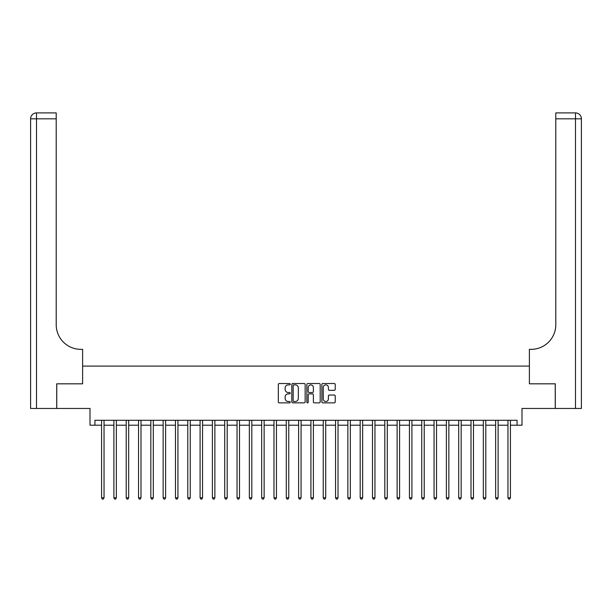 <?xml version="1.0" encoding="UTF-8"?>
<svg xmlns="http://www.w3.org/2000/svg" width="612" height="612" viewBox="0 0 612 612"><rect width="100%" height="100%" fill="white"/><g stroke="black" fill="none" stroke-linecap="round" stroke-linejoin="round"><path stroke-width="0.92" d="M290.241 384.191A0.673 0.673 0 0 0 289.56 383.517L279.286 383.517A0.964 0.964 0 0 0 278.322 384.481L278.322 401.893A0.964 0.964 0 0 0 279.286 402.857L289.56 402.857A0.673 0.673 0 0 0 290.241 402.176A0.673 0.673 0 0 0 289.56 401.503L288.229 401.503A3.091 3.091 0 0 1 285.138 398.404L285.138 396.959A3.091 3.091 0 0 1 288.229 393.86L289.56 393.86A0.673 0.673 0 0 0 290.241 393.187A0.673 0.673 0 0 0 289.56 392.506L288.229 392.506A3.091 3.091 0 0 1 285.138 389.416L285.138 387.962A3.091 3.091 0 0 1 288.229 384.872L289.56 384.872A0.673 0.673 0 0 0 290.241 384.191M334.259 390.334A0.964 0.964 0 0 0 335.231 389.37L335.231 384.481A0.964 0.964 0 0 0 334.259 383.517L322.853 383.517A0.964 0.964 0 0 0 321.881 384.481L321.881 401.893A0.964 0.964 0 0 0 322.853 402.857L334.259 402.857A0.964 0.964 0 0 0 335.231 401.893L335.231 395.987A0.964 0.964 0 0 0 334.259 395.023L329.378 395.023A0.964 0.964 0 0 0 328.407 395.987L328.407 398.917A2.586 2.586 0 0 1 325.821 401.503A2.586 2.586 0 0 1 323.235 398.917L323.235 387.457A2.586 2.586 0 0 1 325.821 384.872A2.586 2.586 0 0 1 328.407 387.457L328.407 389.37A0.964 0.964 0 0 0 329.378 390.334L334.259 390.334M94.929 425.202L94.929 420.276L517.071 420.276L517.071 425.202L521.998 425.202L521.998 408.456L555.245 408.456L555.245 383.823L529.388 383.823L529.388 366.091L82.612 366.091L82.612 383.823L82.612 349.345L80.845 349.345A24.625 24.625 0 0 1 56.212 324.72L56.212 118.82L36.513 118.82L36.513 408.456L56.709 408.456L56.709 383.823L82.612 383.823L56.755 383.823L56.755 408.456L90.002 408.456L90.002 425.202L101.577 425.202M305.151 384.481A0.964 0.964 0 0 0 304.187 383.517L292.773 383.517A0.964 0.964 0 0 0 291.809 384.481L291.809 401.893A0.964 0.964 0 0 0 292.773 402.857L304.187 402.857A0.964 0.964 0 0 0 305.151 401.893L305.151 384.481M307.813 383.517L319.227 383.517A0.964 0.964 0 0 1 320.191 384.481L320.191 401.893A0.964 0.964 0 0 1 319.227 402.857L314.339 402.857A0.964 0.964 0 0 1 313.375 401.893L313.375 394.832A0.964 0.964 0 0 0 312.403 393.86L309.167 393.86A0.964 0.964 0 0 0 308.203 394.832L308.203 402.176A0.673 0.673 0 0 1 307.522 402.857A0.673 0.673 0 0 1 306.849 402.176L306.849 384.481A0.964 0.964 0 0 1 307.813 383.517M104.04 425.202L113.893 425.202M116.356 425.202L126.21 425.202M128.673 425.202L138.526 425.202M140.99 425.202L150.835 425.202M153.298 425.202L163.152 425.202M165.615 425.202L175.468 425.202M177.931 425.202L187.785 425.202M190.248 425.202L200.093 425.202M202.557 425.202L212.41 425.202M214.873 425.202L224.726 425.202M227.19 425.202L237.043 425.202M239.499 425.202L249.352 425.202M251.815 425.202L261.668 425.202M264.132 425.202L273.985 425.202M276.448 425.202L286.294 425.202M288.757 425.202L298.61 425.202M301.073 425.202L310.927 425.202M313.39 425.202L323.243 425.202M325.706 425.202L335.552 425.202M338.015 425.202L347.868 425.202M350.332 425.202L360.185 425.202M362.648 425.202L372.501 425.202M374.957 425.202L384.81 425.202M387.274 425.202L397.127 425.202M399.59 425.202L409.443 425.202M411.907 425.202L421.752 425.202M424.215 425.202L434.069 425.202M436.532 425.202L446.385 425.202M448.848 425.202L458.702 425.202M461.165 425.202L471.011 425.202M473.474 425.202L483.327 425.202M485.79 425.202L495.644 425.202M498.107 425.202L507.96 425.202M510.423 425.202L517.071 425.202M293.837 384.872A0.673 0.673 0 0 0 293.163 385.545L293.163 400.822A0.673 0.673 0 0 0 293.837 401.503L295.244 401.503A3.091 3.091 0 0 0 298.335 398.404L298.335 387.962A3.091 3.091 0 0 0 295.244 384.872L293.837 384.872M313.375 387.503A2.586 2.586 0 0 0 310.789 384.917A2.586 2.586 0 0 0 308.203 387.503L308.203 391.542A0.964 0.964 0 0 0 309.167 392.506L312.403 392.506A0.964 0.964 0 0 0 313.375 391.542L313.375 387.503M104.162 420.276L104.117 420.406A0.987 0.987 90.1 0 0 104.04 420.773L104.04 497.808L101.577 497.808L101.577 420.773A0.987 0.987 90.1 0 0 101.508 420.406L101.462 420.276M104.04 497.808L103.306 499.094L102.319 499.094L101.577 497.808M116.479 420.276L116.425 420.406A0.987 0.987 90.2 0 0 116.356 420.773L116.356 497.808L113.893 497.808L113.893 420.773A0.987 0.987 90.2 0 0 113.824 420.406L113.771 420.276M116.356 497.808L115.622 499.094L114.635 499.094L113.893 497.808M128.795 420.276L128.742 420.406A0.987 0.987 90.2 0 0 128.673 420.773L128.673 497.808L126.21 497.808L126.21 420.773A0.987 0.987 90.2 0 0 126.141 420.406L126.087 420.276M128.673 497.808L127.931 499.094L126.952 499.094L126.21 497.808M141.104 420.276L141.058 420.406A0.987 0.987 90.2 0 0 140.99 420.773L140.99 497.808L138.526 497.808L138.526 420.773A0.987 0.987 90.2 0 0 138.45 420.406L138.404 420.276M140.99 497.808L140.247 499.094L139.261 499.094L138.526 497.808M153.421 420.276L153.375 420.406A0.987 0.987 90.2 0 0 153.298 420.773L153.298 497.808L150.835 497.808L150.835 420.773A0.987 0.987 90.2 0 0 150.766 420.406L150.72 420.276M153.298 497.808L152.564 499.094L151.577 499.094L150.835 497.808M36.513 408.456L30.6 408.456L30.6 118.82A5.913 5.913 0 0 1 36.513 112.906L56.212 112.906L56.212 118.82M80.845 349.345A24.625 24.625 0 0 1 56.212 324.72M30.6 118.82A5.913 5.913 0 0 1 36.513 112.906L36.513 118.82L30.6 118.82M581.4 408.456L555.291 408.456L555.291 383.823L529.388 383.823L529.388 349.345L531.155 349.345A24.625 24.625 0 0 0 555.788 324.72L555.788 112.906L575.487 112.906A5.913 5.913 0 0 1 581.4 118.82L581.4 408.456L581.4 118.82A5.913 5.913 0 0 0 575.487 112.906L575.487 118.82L555.788 118.82M531.155 349.345A24.625 24.625 0 0 0 555.788 324.72M165.737 420.276L165.684 420.406A0.987 0.987 90.2 0 0 165.615 420.773L165.615 497.808L163.152 497.808L163.152 420.773A0.987 0.987 90.2 0 0 163.083 420.406L163.029 420.276M165.615 497.808L164.873 499.094L163.894 499.094L163.152 497.808M178.054 420.276L178 420.406A0.987 0.987 90.2 0 0 177.931 420.773L177.931 497.808L175.468 497.808L175.468 420.773A0.987 0.987 90.2 0 0 175.399 420.406L175.346 420.276M177.931 497.808L177.189 499.094L176.202 499.094L175.468 497.808M190.363 420.276L190.317 420.406A0.987 0.987 90.2 0 0 190.248 420.773L190.248 497.808L187.785 497.808L187.785 420.773A0.987 0.987 90.2 0 0 187.708 420.406L187.662 420.276M190.248 497.808L189.506 499.094L188.519 499.094L187.785 497.808M202.679 420.276L202.633 420.406A0.987 0.987 90.2 0 0 202.557 420.773L202.557 497.808L200.093 497.808L200.093 420.773A0.987 0.987 90.2 0 0 200.025 420.406L199.971 420.276M202.557 497.808L201.822 499.094L200.835 499.094L200.093 497.808M214.996 420.276L214.942 420.406A0.987 0.987 90.2 0 0 214.873 420.773L214.873 497.808L212.41 497.808L212.41 420.773A0.987 0.987 90.2 0 0 212.341 420.406L212.287 420.276M214.873 497.808L214.131 499.094L213.152 499.094L212.41 497.808M227.312 420.276L227.259 420.406A0.987 0.987 90.2 0 0 227.19 420.773L227.19 497.808L224.726 497.808L224.726 420.773A0.987 0.987 90.2 0 0 224.65 420.406L224.604 420.276M227.19 497.808L226.448 499.094L225.461 499.094L224.726 497.808M239.621 420.276L239.575 420.406A0.987 0.987 90.2 0 0 239.499 420.773L239.499 497.808L237.043 497.808L237.043 420.773A0.987 0.987 90.2 0 0 236.966 420.406L236.921 420.276M239.499 497.808L238.764 499.094L237.777 499.094L237.043 497.808M251.937 420.276L251.884 420.406A0.987 0.987 90.2 0 0 251.815 420.773L251.815 497.808L249.352 497.808L249.352 420.773A0.987 0.987 90.2 0 0 249.283 420.406L249.229 420.276M251.815 497.808L251.081 499.094L250.094 499.094L249.352 497.808M264.254 420.276L264.2 420.406A0.987 0.987 90.2 0 0 264.132 420.773L264.132 497.808L261.668 497.808L261.668 420.773A0.987 0.987 90.2 0 0 261.599 420.406L261.546 420.276M264.132 497.808L263.389 499.094L262.41 499.094L261.668 497.808M276.57 420.276L276.517 420.406A0.987 0.987 90.2 0 0 276.448 420.773L276.448 497.808L273.985 497.808L273.985 420.773A0.987 0.987 90.2 0 0 273.908 420.406L273.862 420.276M276.448 497.808L275.706 499.094L274.719 499.094L273.985 497.808M288.879 420.276L288.833 420.406A0.987 0.987 90.2 0 0 288.757 420.773L288.757 497.808L286.294 497.808L286.294 420.773A0.987 0.987 90.2 0 0 286.225 420.406L286.179 420.276M288.757 497.808L288.022 499.094L287.036 499.094L286.294 497.808M301.196 420.276L301.142 420.406A0.987 0.987 90.2 0 0 301.073 420.773L301.073 497.808L298.61 497.808L298.61 420.773A0.987 0.987 90.2 0 0 298.541 420.406L298.488 420.276M301.073 497.808L300.339 499.094L299.352 499.094L298.61 497.808M313.512 420.276L313.459 420.406A0.987 0.987 90.2 0 0 313.39 420.773L313.39 497.808L310.927 497.808L310.927 420.773A0.987 0.987 90.2 0 0 310.858 420.406L310.804 420.276M313.39 497.808L312.648 499.094L311.661 499.094L310.927 497.808M325.821 420.276L325.775 420.406A0.987 0.987 90.2 0 0 325.706 420.773L325.706 497.808L323.243 497.808L323.243 420.773A0.987 0.987 90.2 0 0 323.167 420.406L323.121 420.276M325.706 497.808L324.964 499.094L323.978 499.094L323.243 497.808M338.138 420.276L338.092 420.406A0.987 0.987 90.2 0 0 338.015 420.773L338.015 497.808L335.552 497.808L335.552 420.773A0.987 0.987 90.2 0 0 335.483 420.406L335.43 420.276M338.015 497.808L337.281 499.094L336.294 499.094L335.552 497.808M350.454 420.276L350.401 420.406A0.987 0.987 90.2 0 0 350.332 420.773L350.332 497.808L347.868 497.808L347.868 420.773A0.987 0.987 90.2 0 0 347.8 420.406L347.746 420.276M350.332 497.808L349.59 499.094L348.611 499.094L347.868 497.808M362.771 420.276L362.717 420.406A0.987 0.987 90.2 0 0 362.648 420.773L362.648 497.808L360.185 497.808L360.185 420.773A0.987 0.987 90.2 0 0 360.116 420.406L360.063 420.276M362.648 497.808L361.906 499.094L360.919 499.094L360.185 497.808M375.079 420.276L375.034 420.406A0.987 0.987 90.2 0 0 374.957 420.773L374.957 497.808L372.501 497.808L372.501 420.773A0.987 0.987 90.2 0 0 372.425 420.406L372.379 420.276M374.957 497.808L374.223 499.094L373.236 499.094L372.501 497.808M387.396 420.276L387.35 420.406A0.987 0.987 90.2 0 0 387.274 420.773L387.274 497.808L384.81 497.808L384.81 420.773A0.987 0.987 90.2 0 0 384.741 420.406L384.688 420.276M387.274 497.808L386.539 499.094L385.552 499.094L384.81 497.808M399.713 420.276L399.659 420.406A0.987 0.987 90.2 0 0 399.59 420.773L399.59 497.808L397.127 497.808L397.127 420.773A0.987 0.987 90.2 0 0 397.058 420.406L397.004 420.276M399.59 497.808L398.848 499.094L397.869 499.094L397.127 497.808M412.029 420.276L411.975 420.406A0.987 0.987 90.2 0 0 411.907 420.773L411.907 497.808L409.443 497.808L409.443 420.773A0.987 0.987 90.2 0 0 409.367 420.406L409.321 420.276M411.907 497.808L411.165 499.094L410.178 499.094L409.443 497.808M424.338 420.276L424.292 420.406A0.987 0.987 90.2 0 0 424.215 420.773L424.215 497.808L421.752 497.808L421.752 420.773A0.987 0.987 90.2 0 0 421.683 420.406L421.637 420.276M424.215 497.808L423.481 499.094L422.494 499.094L421.752 497.808M436.654 420.276L436.601 420.406A0.987 0.987 90.2 0 0 436.532 420.773L436.532 497.808L434.069 497.808L434.069 420.773A0.987 0.987 90.2 0 0 434 420.406L433.946 420.276M436.532 497.808L435.798 499.094L434.811 499.094L434.069 497.808M448.971 420.276L448.917 420.406A0.987 0.987 90.2 0 0 448.848 420.773L448.848 497.808L446.385 497.808L446.385 420.773A0.987 0.987 90.2 0 0 446.316 420.406L446.263 420.276M448.848 497.808L448.106 499.094L447.127 499.094L446.385 497.808M461.28 420.276L461.234 420.406A0.987 0.987 90.2 0 0 461.165 420.773L461.165 497.808L458.702 497.808L458.702 420.773A0.987 0.987 90.2 0 0 458.625 420.406L458.579 420.276M461.165 497.808L460.423 499.094L459.436 499.094L458.702 497.808M473.596 420.276L473.55 420.406A0.987 0.987 90.2 0 0 473.474 420.773L473.474 497.808L471.011 497.808L471.011 420.773A0.987 0.987 90.2 0 0 470.942 420.406L470.896 420.276M473.474 497.808L472.739 499.094L471.753 499.094L471.011 497.808M485.913 420.276L485.859 420.406A0.987 0.987 90.2 0 0 485.79 420.773L485.79 497.808L483.327 497.808L483.327 420.773A0.987 0.987 90.2 0 0 483.258 420.406L483.205 420.276M485.79 497.808L485.048 499.094L484.069 499.094L483.327 497.808M498.229 420.276L498.176 420.406A0.987 0.987 90.2 0 0 498.107 420.773L498.107 497.808L495.644 497.808L495.644 420.773A0.987 0.987 90.2 0 0 495.575 420.406L495.521 420.276M498.107 497.808L497.365 499.094L496.378 499.094L495.644 497.808M510.538 420.276L510.492 420.406A0.987 0.987 90.2 0 0 510.423 420.773L510.423 497.808L507.96 497.808L507.96 420.773A0.987 0.987 90.2 0 0 507.883 420.406L507.838 420.276M510.423 497.808L509.681 499.094L508.694 499.094L507.96 497.808M575.487 408.456L575.487 118.82L581.4 118.82"/></g></svg>

